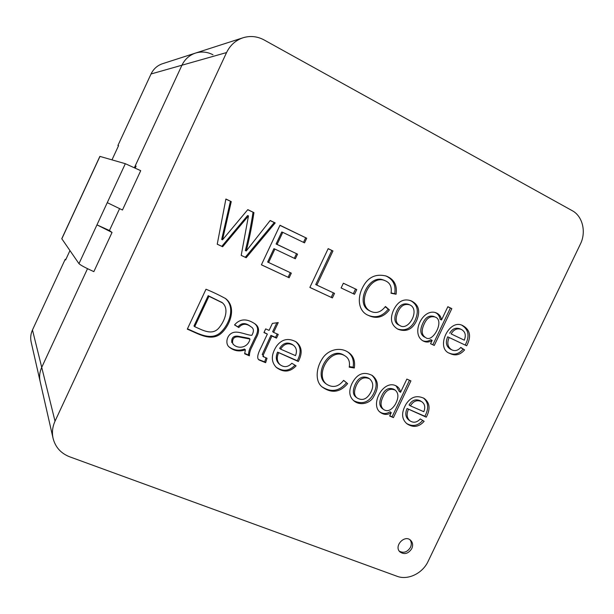 <?xml version="1.0" encoding="UTF-8"?>
<svg xmlns="http://www.w3.org/2000/svg" width="614" height="614" viewBox="0 0 614 614"><rect width="100%" height="100%" fill="white"/><g stroke="black" fill="none" stroke-linecap="round" stroke-linejoin="round"><path stroke-width="0.92" d="M111.986 159.855L118.579 145.625L117.911 145.518L151.044 73.979C153.5 68.906 157.338 65.483 162.556 63.702L195.482 53.088C201.484 51.269 207.317 51.829 212.981 54.769M53.08 438.358C51.814 432.548 52.466 426.83 55.022 421.189L226.566 52.558C230.135 45.229 235.615 40.301 243.006 37.776C250.259 35.581 257.274 36.295 264.058 39.925L572.21 210.663C582.648 216.143 586.447 232.031 580.391 244.08L428.096 561.396C422.601 573.392 407.896 580.514 397.028 576.27L69.635 456.793C60.893 453.355 55.375 447.207 53.08 438.358L31.16 342.044C30.263 337.915 30.7 333.886 32.473 329.956L65.207 259.285L65.813 259.545M117.911 145.518L118.494 145.802M55.022 421.189L41.721 367.356C39.626 371.992 39.096 376.72 40.148 381.547C39.096 376.72 39.626 371.992 41.721 367.356L87.518 268.679L41.721 367.356L32.473 329.956M134.382 167.683L181.944 65.214C184.852 59.22 189.365 55.183 195.482 53.088C189.365 55.183 184.852 59.22 181.944 65.214L151.044 73.979M65.207 259.285L65.621 259.952L69.95 250.612M119.584 208.676L109.438 230.519L112.04 232.445L93.85 271.626C85.523 267.857 80.557 265.21 78.968 263.659L61.776 238.708L99.875 156.386L125.325 163.7L140.721 170.677L122.455 210.011L107.266 202.651L125.325 163.7M109.438 230.519L96.958 224.862L112.04 232.445M135.218 168.075L136.093 166.179L135.203 165.926L136.024 166.325M135.203 165.926L181.944 65.214L226.566 52.558M411.787 548.617C413.153 545.401 412.815 542.669 410.758 540.412C404.887 534.126 393.597 545.976 399.875 551.863C404.319 554.91 408.287 553.828 411.787 548.617M434.275 345.444L430.56 343.717L432.156 340.356C429.363 342.29 426.469 342.551 423.476 341.131C410.175 334.384 422.524 307.814 435.986 312.764C439.148 314.053 440.998 316.448 441.535 319.955L447.852 306.701L451.827 308.627L434.275 345.444L430.575 343.686M393.674 309.87C397.972 301.251 403.812 298.243 411.196 300.852C418.748 304.506 420.567 311.075 416.66 320.546C412.539 329.357 406.353 332.274 398.11 329.304C391.103 325.267 389.629 318.789 393.674 309.87M354.524 294.29L341.123 287.966L343.372 283.223L356.757 289.578L354.524 294.29M289.148 277.758L261.403 264.818L279.992 225.254L306.716 238.224L304.536 242.86L282.77 232.345L277.098 244.403L297.537 254.158L295.357 258.793L274.903 249.077L268.602 262.485L291.328 273.138L289.148 277.758L261.418 264.787M408.41 409.415C406.276 414.327 406.836 418.157 410.098 420.92C413.652 423.138 417.052 422.47 420.283 418.932L424.151 421.311C418.986 427.068 413.283 427.912 407.028 423.837C401.472 419.116 401.165 412.531 406.1 404.081C410.873 396.805 416.898 394.917 424.167 398.417C429.884 402.715 430.583 408.97 426.254 417.182L407.074 408.525C404.948 413.414 405.516 417.236 408.763 419.991L410.098 420.92M349.212 367.157C350.133 362.037 348.798 358.307 345.198 355.99C330.486 346.311 314.207 375.169 326.663 384.272C332.942 388.132 338.598 386.828 343.625 380.35L347.647 383.635C340.118 392.377 331.76 393.589 322.58 387.281C315.089 382.115 315.911 368.661 321.813 359.535C326.732 350.487 338.897 346.288 347.839 352.022C353.273 355.352 355.429 360.687 354.301 368.016L349.212 367.157M263.145 355.237L263.828 356.872L267.029 358.246L265.639 362.69L259.453 360.149C256.076 358.729 258.202 352.95 261.065 347.432L267.351 334.085L263.943 332.581L265.685 328.881L269.093 330.386L272.378 323.409L278.249 322.557L273.614 332.389L278.249 334.438L276.515 338.122L271.879 336.081L263.145 355.237L262.216 354.47L270.92 335.374L271.879 336.081M205.997 289.232C212.835 292.041 219.39 295.173 225.668 298.627C236.175 306.67 231.079 323.54 222.191 332.427C211.937 342.727 198.176 333.579 187.293 329.158L205.997 289.232M244.664 353.779L245.393 349.796C239.483 351.891 234.134 351.024 229.352 347.186C224.747 343.855 226.819 334.116 233.566 332.45C238.723 330.915 247.503 335.374 251.847 335.313C254.15 331.215 253.874 328.375 250.996 326.801C246.275 323.217 242.208 323.471 238.792 327.554L234.525 324.929C239.836 318.689 246.59 318.29 254.787 323.724C259.423 326.801 259.783 331.698 255.877 338.421L252.001 346.703C250.32 349.75 249.445 352.781 249.368 355.798L244.664 353.779M278.533 352.897C276.43 357.816 276.975 361.776 280.168 364.785C284.228 367.656 288.119 367.149 291.834 363.265L296.117 365.86C290.107 372.191 283.538 372.721 276.392 367.464C270.958 361.899 270.989 354.823 276.469 346.235C281.78 339.105 288.342 337.654 296.148 341.883C301.996 346.626 302.717 353.165 298.32 361.508L277.559 352.137C275.463 357.041 276.008 360.994 279.186 363.995L280.168 364.785M351.999 383.489C356.957 373.819 363.695 371.14 372.23 375.446C378.554 380.457 379.068 387.449 373.772 396.421C370.526 403.221 360.71 406.092 354.339 401.211C349.197 397.104 348.414 391.202 351.999 383.489M393.421 417.62L389.644 416L391.241 412.654C387.756 414.995 384.249 414.995 380.726 412.646C369.214 405.478 383.412 378.278 396.667 386.183C398.824 387.526 400.128 389.56 400.558 392.3L406.859 379.084L410.919 380.903L393.421 417.62L389.798 415.693M222.644 246.744L217.233 244.218L225.891 199.005L231.255 201.607L222.506 239.844L247.803 209.635L253.95 212.621C251.97 225.714 249.407 238.501 246.252 250.98L270.191 220.495L275.202 222.928L246.183 257.719L241.202 255.401L248.478 215.882L222.644 246.744L217.241 244.18M332.374 297.92L309.87 287.429L328.175 248.632L332.957 250.957L316.847 285.096L334.523 293.377L332.374 297.92L309.886 287.398M391.026 293.239C392.085 286.715 389.944 282.463 384.61 280.491C370.042 274.42 355.752 304.498 370.726 311.329C376.052 313.831 380.956 312.219 385.438 306.493L389.376 309.916C383.412 317.446 376.321 319.234 368.093 315.289C358.753 311.313 357.133 299.133 361.991 288.78C367.18 277.52 375.292 273.284 386.336 276.085C394.142 279.247 397.388 285.295 396.068 294.236L391.026 293.239M449.149 337.493C446.762 343.08 447.652 347.202 451.82 349.857C455.012 351.354 458.006 350.54 460.792 347.417L464.591 349.919C460.178 354.961 455.296 356.143 449.939 353.464C434.912 348.629 449.049 317.929 462.864 325.65C470.209 329.841 471.483 336.549 466.694 345.782L447.69 336.817C445.311 342.389 446.201 346.503 450.354 349.151M225.115 298.243C235.3 306.524 230.096 322.741 221.554 331.545C211.63 341.829 198.076 333.31 187.454 328.828M194.707 326.679C202.658 330.148 212.682 336.219 219.413 327.316C225.538 319.687 228.945 308.228 222.406 302.825L208.96 296.27L194.707 326.679L193.986 325.988L208.184 295.679L208.96 296.27M221.861 302.433L208.184 295.679M229.076 346.91C233.857 350.356 239.007 351.07 244.518 349.036L245.393 349.796M251.003 326.794L250.098 326.111C245.393 322.55 241.333 322.803 237.933 326.871L238.792 327.554M237.933 326.871L234.609 324.821M254.457 323.501C258.555 326.625 258.671 331.483 254.802 338.053L250.996 346.212C249.399 349.097 248.563 352.037 248.478 355.022L249.368 355.798M232.645 343.295L233.796 344.861C239.637 349.688 248.424 346.803 249.975 339.035L238.662 336.894C234.18 336.48 232.176 338.613 232.645 343.295L233.466 344.531M231.8 342.558C231.34 337.892 233.335 335.766 237.802 336.18L249.084 338.314L249.975 339.035M248.478 355.022L244.671 353.388M265.946 357.924L264.703 361.899L265.639 362.69M264.703 361.899L258.947 359.674M264.051 332.351L267.351 334.085M276.86 322.757L272.647 331.698L273.614 332.389M277.167 333.962L275.54 337.408L276.515 338.122M275.54 337.408L270.92 335.374M280.629 349.143L295.495 355.636C297.26 351.116 296.508 347.616 293.239 345.129C288.127 342.512 283.921 343.848 280.629 349.143L279.646 348.399C282.924 343.119 287.114 341.783 292.218 344.4L292.901 344.914M294.996 365.176C289.317 371.209 282.985 371.854 275.993 367.111M295.626 341.545C300.983 346.304 301.535 352.697 297.283 360.725L298.32 361.508M297.283 360.725L277.559 352.137M344.7 355.69L344.017 355.253C329.357 345.582 313.132 374.348 325.55 383.435L326.134 383.873M343.571 380.427L347.647 383.635M346.473 382.798C339.304 391.302 331.184 392.661 322.097 386.874M347.447 351.784C352.298 355.153 354.186 360.303 353.111 367.233L354.301 368.016M353.111 367.233L349.297 366.589M368.745 378.278L368.346 378.009C362.697 375.561 358.292 377.748 355.13 384.564C352.543 390.542 352.804 394.718 355.913 397.097L356.765 397.68M356.327 385.4C353.733 391.402 353.986 395.593 357.102 397.972C361.938 400.796 366.144 399.507 369.735 394.119C373.796 387.626 373.749 382.53 369.582 378.823C363.918 376.367 359.505 378.562 356.327 385.4M371.716 375.139C377.357 380.281 377.602 387.135 372.452 395.685C367.786 402.784 361.516 404.442 353.633 400.658M380.066 412.124C383.435 414.074 386.728 413.943 389.959 411.748L391.241 412.654M396.16 385.899L399.246 391.456L400.558 392.3M395.216 390.136C389.959 387.925 385.845 390.212 382.875 397.005C380.196 402.746 380.473 406.944 383.696 409.576C387.449 411.948 391.21 410.398 394.979 404.918C398.785 398.217 398.862 393.29 395.216 390.136L393.912 389.291C388.67 387.089 384.571 389.368 381.609 396.137C378.938 401.863 379.214 406.046 382.43 408.678L383.036 409.039M409.492 380.266L392.131 416.699M410.405 405.854L423.806 411.71C425.571 407.22 424.85 403.874 421.649 401.656C417.106 399.591 413.36 400.988 410.405 405.854L409.062 404.971C412.009 400.121 415.747 398.724 420.275 400.788L420.897 401.203M422.731 420.436C417.896 425.916 412.454 426.884 406.399 423.361M423.43 397.987C428.541 402.347 429.025 408.44 424.873 416.269L426.254 417.182M424.873 416.269L407.074 408.525M225.86 199.136L231.255 201.607M230.396 201.331L221.677 239.437L222.506 239.844M247.718 209.735L253.95 212.621M253.022 212.314C251.049 225.369 248.493 238.109 245.354 250.543L246.252 250.98M270.106 220.603L275.202 222.928M274.212 222.59L245.285 257.266L246.183 257.719M245.285 257.266L241.21 255.363M221.823 246.321L247.572 215.568L248.478 215.882M279.938 225.369L306.716 238.224M305.634 237.833L303.5 242.361M277.098 244.403L276.108 243.996L281.757 231.977L282.77 232.345M276.108 243.996L297.537 254.158M296.485 253.72L294.329 258.302M268.602 262.485L267.643 262.017L273.921 248.655L274.903 249.077M290.292 272.647L288.127 277.244M328.122 248.747L332.957 250.957M331.806 250.535L315.749 284.558L316.847 285.096M333.364 292.832L331.23 297.345M343.356 283.254L356.757 289.578M355.544 289.033L353.319 293.722M383.313 279.984C368.776 273.928 354.539 303.907 369.474 310.715M385.193 306.816L389.376 309.916M388.071 309.318C382.453 316.456 375.73 318.413 367.916 315.197M385.577 275.816C392.991 279.055 396.045 285.011 394.741 293.692L396.068 294.236M394.741 293.692L391.072 292.955M408.602 304.36C403.398 302.756 399.399 305.074 396.606 311.306C393.72 318.236 394.403 322.787 398.639 324.944L399.484 325.32M397.933 311.912C395.04 318.866 395.723 323.424 399.967 325.589C408.586 331.437 420.39 309.694 409.96 304.943C404.749 303.339 400.735 305.657 397.933 311.912M410.49 300.584C417.489 304.367 419.086 310.814 415.279 319.925C411.372 328.398 405.432 331.406 397.458 328.958M422.747 340.732C425.494 341.814 428.158 341.461 430.744 339.672L432.156 340.356M435.495 312.587C438.089 313.984 439.624 316.225 440.092 319.334L441.535 319.955M447.798 306.808L451.827 308.627M434.344 316.701L433.975 316.494C429.071 315.036 425.295 317.423 422.647 323.662C419.715 330.117 420.298 334.569 424.404 337.009L425.003 337.247M424.044 324.299C421.104 330.777 421.688 335.244 425.801 337.685C432.609 343.172 444.927 320.823 435.403 317.108C430.491 315.642 426.699 318.044 424.044 324.299M450.346 308.044L432.855 344.746M451.144 333.924L464.307 340.171C466.279 335.098 465.235 331.491 461.183 329.365C457.069 328.006 453.723 329.526 451.144 333.924L464.307 340.171M460.623 347.593L464.591 349.919M463.094 349.212C458.896 354.025 454.26 355.306 449.195 353.073M462.864 325.673L461.858 325.251C468.666 329.557 469.833 336.058 465.358 344.753M461.198 329.365L459.702 328.72C455.58 327.362 452.249 328.874 449.678 333.264M399.284 551.157C403.674 553.414 407.404 552.139 410.482 547.327C411.702 544.534 411.564 542.039 410.06 539.829M78.968 263.659L107.266 202.651M61.807 238.846L99.967 156.393M222.422 302.794L221.608 302.18M233.435 344.492L232.975 344.093M263.736 356.98L262.807 356.204M259.461 360.142L259.07 359.804M292.671 344.784L292.157 344.408M355.966 397.02L356.458 397.381M368.339 378.009L369.428 378.731M371.739 375.154L372.13 375.407M353.695 400.704L354.347 401.195M380.787 412.554L379.606 411.695M396.583 386.313L395.332 385.523M421.304 401.464L420.237 400.788M384.633 280.452L383.336 279.946M370.71 311.359L369.451 310.753M368.108 315.266L367.448 314.936M408.602 304.375L409.323 304.682M409.776 300.407L411.142 300.975M423.537 341.138L422.762 340.755M435.886 312.871L434.62 312.342M451.658 349.773L450.338 349.136M243.006 37.776L195.482 53.088"/></g></svg>
